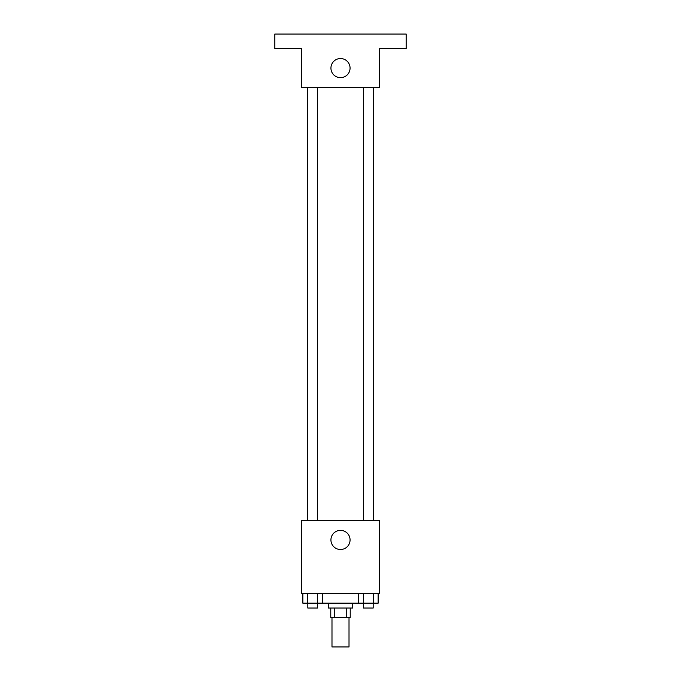 <?xml version="1.0" encoding="UTF-8"?>
<svg xmlns="http://www.w3.org/2000/svg" width="681" height="681" viewBox="0 0 681 681"><rect width="100%" height="100%" fill="white"/><g stroke="black" fill="none" stroke-linecap="round" stroke-linejoin="round"><path stroke-width="1.02" d="M331.987 617.761L331.987 646.95L349.012 646.95L349.012 617.761M346.74 608.039L346.74 617.761L330.77 617.761L330.77 608.039M346.74 617.761L350.23 617.761L350.23 608.039M352.664 603.17L352.664 608.039L328.336 608.039L328.336 603.17M334.26 608.039L334.26 617.761M322.505 593.44L322.505 603.17L378.151 603.17L378.151 593.44M379.411 593.44L301.589 593.44L301.589 520.48L379.411 520.48L379.411 593.44M350.068 539.939A9.568 9.568 0 0 1 335.716 548.222A9.568 9.568 0 0 1 335.716 531.648A9.568 9.568 0 0 1 350.068 539.939M373.384 87.56L373.384 520.48M363.458 520.48L363.458 87.56M317.542 87.56L317.542 520.48M379.411 87.56L301.589 87.56L301.589 48.64L274.835 48.64L274.835 34.05L406.165 34.05L406.165 48.64L379.411 48.64L379.411 87.56M350.068 68.1A9.568 9.568 0 0 1 335.716 76.383A9.568 9.568 0 0 1 335.716 59.817A9.568 9.568 0 0 1 350.068 68.1M358.495 593.44L358.495 603.17M373.239 593.44L373.239 603.17M363.407 593.44L363.407 603.17M373.188 603.17L373.188 608.039L363.458 608.039L363.458 603.17M322.505 603.17L302.849 603.17L302.849 593.44M317.593 593.44L317.593 603.17M307.761 593.44L307.761 603.17M317.542 603.17L317.542 608.039L307.812 608.039L307.812 603.17M307.616 87.56L307.616 520.48M373.188 520.48L373.188 87.56M307.812 87.56L307.812 520.48"/></g></svg>
